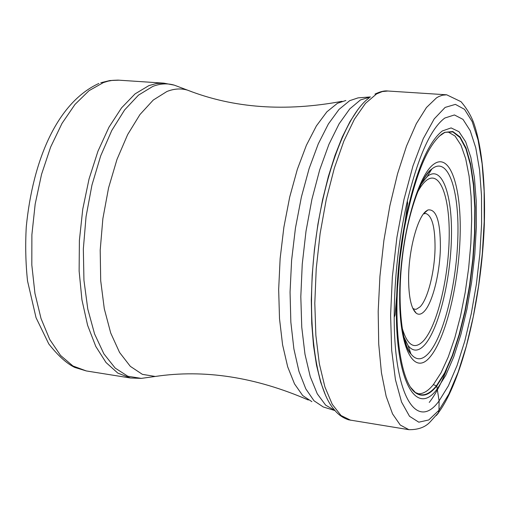 <?xml version="1.0" encoding="UTF-8"?>
<svg xmlns="http://www.w3.org/2000/svg" width="510" height="510" viewBox="0 0 510 510"><rect width="100%" height="100%" fill="white"/><g stroke="black" fill="none" stroke-linecap="round" stroke-linejoin="round"><path stroke-width="0.76" d="M444.828 118.027L454.429 114.954L463.003 119.391L470.201 130.662L475.779 147.855L479.572 169.913L481.51 195.712L481.593 224.113L479.853 253.974L476.378 284.166L471.304 313.567L464.795 341.056L457.068 365.504L448.398 385.809L439.097 400.892C417.365 431.224 394.134 397.832 394.211 317.29C394.306 278.077 398.673 239.343 407.318 201.093C418.34 156.085 430.842 128.399 444.828 118.027M358.065 109.299L350.019 121.571L342.248 137.069L334.962 155.512L328.351 176.511L322.62 199.563L317.934 224.094L314.421 249.447L312.197 274.947L311.298 299.905L311.75 323.652L313.51 345.595L316.506 365.198L320.624 382.041L325.731 395.798M410.722 387.472L415.427 392.566L418.563 393.771C423.415 393.867 428.349 390.813 433.372 384.623L436.77 385.993L444.937 373.11L452.599 355.668L459.472 334.547L465.318 310.686L469.939 285.039L473.178 258.576L474.925 232.26L475.103 207.079L473.669 184.008L470.628 164.01L466.044 148.027L460.045 136.948L452.823 131.529L444.663 132.351L441.717 134.13C426.532 146.485 413.986 178.462 404.073 230.042L399.891 259.093L397.494 288.341C394.683 341.426 402.607 383.373 415.293 392.623C422.05 397.583 429.21 395.371 436.77 385.993L439.097 400.892L438.982 410.244L438.224 413.285L436.216 415.593M412.832 308.442L414.917 309.309L416.358 309.232L420.087 306.829C427.852 299.096 434.737 271.486 435.043 247.879C435.113 227.014 432.002 215.551 425.729 213.486L423.504 213.868M408.599 277.714C408.612 296.884 411.162 308.722 416.262 313.229C418.723 314.995 421.368 314.396 424.186 311.438C432.588 302.914 440.028 272.837 440.398 247.12C440.366 221.034 436.203 208.647 427.915 209.967L425.844 211.319C417.288 217.942 408.752 250.193 408.599 277.714M438.982 410.244L448.902 393.962L458.139 372.192L466.35 346.067L473.261 316.767L478.654 285.472L482.345 253.355L484.207 221.569L484.149 191.307L482.116 163.761L478.106 140.129L472.203 121.616L464.546 109.357L455.398 104.371L445.122 107.419L434.208 118.9L423.249 138.688L412.934 166.05L403.945 199.588L396.92 237.29L392.368 276.707L390.596 315.205L391.674 350.255L395.448 379.72L401.555 402.039L409.524 416.294L418.786 422.184L428.782 419.953L438.982 410.244M408.899 429.681L400.254 425.028L392.541 413.871L386.153 396.302L381.442 372.759L378.72 344.065L378.184 311.412L379.931 276.312L383.89 240.49L389.876 205.74L397.558 173.757L406.534 146.026L416.326 123.688L426.468 107.508L436.496 97.863L438.747 96.581L442.425 95.204L446.69 94.803L461.008 101.688C466.497 108.063 470.698 115.037 473.624 122.617C481.988 146.568 485.577 183.536 484.302 225.037C481.542 298.312 462.799 379.478 438.511 412.654L430.045 422.019C425.187 427.252 418.136 429.809 408.899 429.681L348.687 419.832C342.898 417.983 338.034 414.534 334.101 409.479C315.62 388.913 306.293 322.071 314.536 249.46C322.683 176.842 346.666 113.755 369.272 97.831M374.971 94.095C380.09 91.609 384.387 90.582 387.855 91.016L382.296 91.564L376.533 93.942L365.504 103.339L354.456 119.155L343.887 141.021L334.318 168.185L326.247 199.525L320.108 233.605L316.226 268.764L314.804 303.246L315.868 335.37L319.317 363.656L324.895 386.918L332.259 404.347L341.005 415.491L350.701 420.259M439.059 136.355L444.777 132.441L448.105 131.962L455.06 136.042L460.989 145.191L465.713 158.808L469.111 176.205L471.106 196.611L471.686 219.243L470.857 243.295L468.664 267.973L465.19 292.472L460.536 315.983L454.844 337.728L448.277 356.917L441.042 372.784L433.372 384.623M444.663 132.351L452.861 131.924L459.994 137.566L465.911 148.792L470.418 164.845L473.395 184.843L474.778 207.863L474.561 232.942L472.789 259.118L469.538 285.428L464.922 310.909L459.096 334.605L452.249 355.572L444.624 372.886L436.496 385.681C429.101 394.855 422.076 397.15 415.427 392.566L415.293 392.623M404.468 226.695L399.681 259.067L397.131 291.695M404.073 230.042L405.017 222.124C415.21 172.992 427.648 142.609 442.317 130.962L451.114 127.914L459.006 131.72L465.662 141.799L470.845 157.361L474.396 177.454L476.238 201.055L476.353 227.109L474.772 254.547L471.578 282.298L466.899 309.302L460.887 334.503L453.753 356.847L445.759 375.315L437.217 388.932C415.663 418.818 393.427 378.401 396.652 296.272L395.078 314.925L394.211 317.29M404.985 222.29C400.35 246.687 397.57 271.288 396.659 296.106L396.652 296.272M370.387 96.983L360.462 99.941L349.764 108.904L339.093 123.841L328.912 144.387L319.7 169.855L311.935 199.219L306.013 231.164L302.245 264.193L300.811 296.712L301.754 327.171L304.974 354.195L310.252 376.673L317.277 393.816L325.66 405.157L335 410.55M335.051 410.607L323.225 406.954L314.02 400.79L305.809 388.881L298.975 371.427L293.887 348.904L290.847 322.103L290.056 292.128L291.605 260.298L295.443 228.097L301.384 197.032L309.124 168.542L318.278 143.852L328.395 123.93L338.997 109.433L349.681 100.674L358.109 97.863L370.445 96.938M345.863 100.495L337.473 103.269L326.897 111.798L316.385 125.925L306.37 145.318L297.33 169.339L289.705 197.051L283.872 227.25L280.137 258.564L278.664 289.521L279.512 318.705L282.585 344.817L287.678 366.798L294.506 383.871L302.704 395.556L311.878 401.663M159.77 375.851L155.244 376.463L142.398 374.353L130.305 366.333L119.557 352.435L110.708 333.005L104.289 308.735L100.7 280.666L100.202 250.123L102.867 218.662L108.566 187.897L116.988 159.407L127.647 134.589L139.95 114.552L153.255 100.056L166.904 91.507C174.069 88.663 180.954 88.211 187.552 90.155L191.83 91.755M178.978 86.91L174.363 85.17C167.471 83.13 160.287 83.538 152.802 86.407L138.497 95.121L124.618 109.924L111.792 130.432L100.693 155.862L91.947 185.085L86.05 216.654L83.34 248.95L83.946 280.29L87.79 309.085L94.579 333.967L103.893 353.863L115.183 368.08L127.844 376.259L141.276 378.382L146.16 377.712M148.894 85.61L156.487 83.506L163.85 83.149L118.039 80.121L112.531 80.357L108.063 81.16L103.466 82.556L89.046 90.665L75.008 104.397L61.997 123.407L50.649 147.033L41.552 174.312L35.184 204.019L31.888 234.74L31.818 265.002L34.935 293.358L41.029 318.533L49.731 339.475L60.55 355.438L72.936 365.976L86.317 370.942L130.573 378.012L117.816 373.11L106.035 362.54L95.791 346.449L87.599 325.278L81.931 299.791L79.126 271.046L79.394 240.337L82.76 209.138L89.052 178.953L97.945 151.228L108.968 127.2L121.546 107.865L135.061 93.885L148.894 85.61M417.518 192.295C420.45 186.768 423.402 182.816 426.36 180.444L426.398 180.412C440.213 169.518 450.183 198.084 449.163 238.744C448.328 279.276 437.051 325.629 423.708 340.603L423.67 340.648C414.694 350.083 407.535 345.914 402.186 328.134M421.215 183.625L427.622 176.192C442.144 164.858 452.529 195.043 451.439 237.711C450.534 280.258 438.747 328.899 424.747 344.779L424.709 344.824C418.621 351.581 413.081 351.843 408.083 345.614L403.863 337.41M400.809 316.844C402.53 334.879 405.915 347.278 410.958 354.042C416.409 360.742 422.427 360.328 429.025 352.792L429.089 352.729C444.216 335.032 456.871 282.126 457.903 235.9C459.121 189.554 448.048 156.43 432.301 168.625L431.842 168.995C425.416 174.471 419.354 185.799 413.655 202.993M433.538 164.367C417.11 176.09 400.076 239.043 399.655 294.066C398.998 349.254 414.311 376.284 430.064 356.962C445.848 338.411 459.025 283.222 460.141 234.97C461.454 186.59 449.986 151.763 433.538 164.367M446.511 369.973C441.118 383.82 435.361 394.644 429.248 402.441M387.855 91.016L446.69 94.803M397.494 288.341L396.659 296.106M405.017 222.124L407.643 203.197L407.318 201.093M342.044 101.305C285.217 111.919 233.72 108.203 187.552 90.155L174.363 85.17L163.85 83.149M130.573 378.012L141.276 378.382L155.244 376.463C204.274 369.157 255.306 377.011 308.34 400.018M98.895 83.442C56.878 102.701 32.799 160.688 26.271 226.829C25.232 245.297 25.653 263.345 27.534 280.965L36.038 317.685L48.801 343.963C58.076 355.731 66.714 363.547 74.709 367.41L86.317 370.942M100.776 82.754L109.873 80.535L119.13 80.178M412.89 308.556L416.262 313.229M421.171 184.104L427.157 176.568L431.842 168.995C421.018 175.689 406.833 215.883 402.186 259.348C397.029 302.762 401.899 345.111 410.958 354.042L408.083 345.614L403.92 336.938M423.581 213.773L427.915 209.967"/></g></svg>
